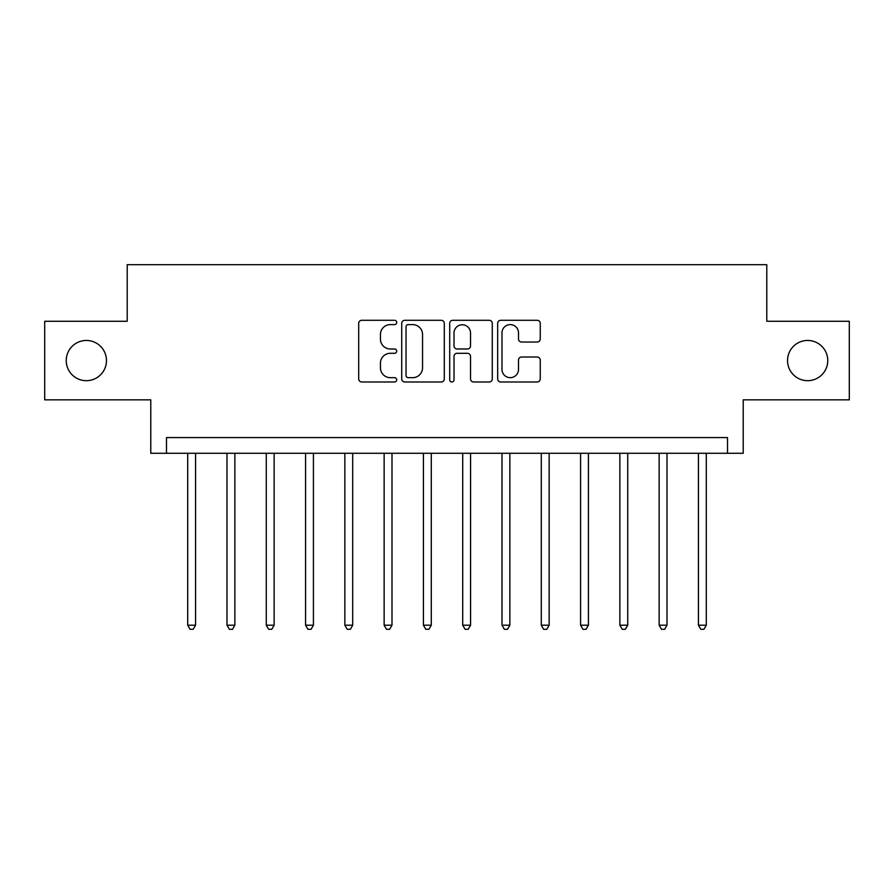 <?xml version="1.0" encoding="UTF-8"?>
<svg xmlns="http://www.w3.org/2000/svg" width="894" height="894" viewBox="0 0 894 894"><rect width="100%" height="100%" fill="white"/><g stroke="black" fill="none" stroke-linecap="round" stroke-linejoin="round"><path stroke-width="1.34" d="M396.712 322.443A2.157 2.157 0 0 0 394.556 320.287L361.779 320.287A3.084 3.084 0 0 0 358.695 323.371L358.695 378.9A3.084 3.084 0 0 0 361.779 381.995L394.556 381.995A2.157 2.157 0 0 0 396.712 379.827A2.157 2.157 0 0 0 394.556 377.67L390.309 377.67A9.868 9.868 0 0 1 380.442 367.803L380.442 363.176A9.868 9.868 0 0 1 390.309 353.298L394.556 353.298A2.157 2.157 0 0 0 396.712 351.141A2.157 2.157 0 0 0 394.556 348.984L390.309 348.984A9.868 9.868 0 0 1 380.442 339.105L380.442 334.479A9.868 9.868 0 0 1 390.309 324.611L394.556 324.611A2.157 2.157 0 0 0 396.712 322.443M787.536 360.573A20.115 20.115 0 0 0 807.651 380.688A20.115 20.115 0 0 0 827.766 360.573A20.115 20.115 0 0 0 807.651 340.458A20.115 20.115 0 0 0 787.536 360.573M66.234 360.573A20.115 20.115 0 0 0 86.349 380.688A20.115 20.115 0 0 0 106.464 360.573A20.115 20.115 0 0 0 86.349 340.458A20.115 20.115 0 0 0 66.234 360.573M537.16 342.033A3.084 3.084 0 0 0 540.244 338.949L540.244 323.371A3.084 3.084 0 0 0 537.16 320.287L500.752 320.287A3.084 3.084 0 0 0 497.667 323.371L497.667 378.9A3.084 3.084 0 0 0 500.752 381.995L537.16 381.995A3.084 3.084 0 0 0 540.244 378.9L540.244 360.081A3.084 3.084 0 0 0 537.16 356.997L521.582 356.997A3.084 3.084 0 0 0 518.498 360.081L518.498 369.423A8.247 8.247 0 0 1 510.239 377.67A8.247 8.247 0 0 1 501.992 369.423L501.992 332.859A8.247 8.247 0 0 1 510.239 324.611A8.247 8.247 0 0 1 518.498 332.859L518.498 338.949A3.084 3.084 0 0 0 521.582 342.033L537.16 342.033M727.515 453.28L743.227 453.28L743.227 399.853L849.3 399.853L849.3 321.281L766.795 321.281L766.795 264.702L127.205 264.702L127.205 321.281L44.7 321.281L44.7 399.853L150.773 399.853L150.773 453.28L727.515 453.28L727.515 437.568L166.485 437.568L166.485 453.28M444.296 323.371A3.084 3.084 0 0 0 441.211 320.287L404.814 320.287A3.084 3.084 0 0 0 401.73 323.371L401.73 378.9A3.084 3.084 0 0 0 404.814 381.995L441.211 381.995A3.084 3.084 0 0 0 444.296 378.9L444.296 323.371M452.789 320.287L489.186 320.287A3.084 3.084 0 0 1 492.27 323.371L492.27 378.9A3.084 3.084 0 0 1 489.186 381.995L473.608 381.995A3.084 3.084 0 0 1 470.523 378.9L470.523 356.382A3.084 3.084 0 0 0 467.439 353.298L457.102 353.298A3.084 3.084 0 0 0 454.018 356.382L454.018 379.827A2.157 2.157 0 0 1 451.861 381.995A2.157 2.157 0 0 1 449.704 379.827L449.704 323.371A3.084 3.084 0 0 1 452.789 320.287M408.2 324.611A2.157 2.157 0 0 0 406.044 326.768L406.044 375.514A2.157 2.157 0 0 0 408.2 377.67L412.682 377.67A9.868 9.868 0 0 0 422.549 367.803L422.549 334.479A9.868 9.868 0 0 0 412.682 324.611L408.2 324.611M470.523 333.015A8.247 8.247 0 0 0 462.276 324.768A8.247 8.247 0 0 0 454.018 333.015L454.018 345.9A3.084 3.084 0 0 0 457.102 348.984L467.439 348.984A3.084 3.084 0 0 0 470.523 345.9L470.523 333.015M187.706 453.28L187.706 625.208L195.562 625.208L195.562 453.28M195.562 625.208L193.205 629.298L190.064 629.298L187.706 625.208M226.987 453.28L226.987 625.208L234.854 625.208L234.854 453.28M234.854 625.208L232.496 629.298L229.345 629.298L226.987 625.208M266.278 453.28L266.278 625.208L274.134 625.208L274.134 453.28M274.134 625.208L271.776 629.298L268.636 629.298L266.278 625.208M305.569 453.28L305.569 625.208L313.425 625.208L313.425 453.28M313.425 625.208L311.067 629.298L307.927 629.298L305.569 625.208M344.849 453.28L344.849 625.208L352.705 625.208L352.705 453.28M352.705 625.208L350.359 629.298L347.207 629.298L344.849 625.208M384.141 453.28L384.141 625.208L391.997 625.208L391.997 453.28M391.997 625.208L389.639 629.298L386.499 629.298L384.141 625.208M423.432 453.28L423.432 625.208L431.288 625.208L431.288 453.28M431.288 625.208L428.93 629.298L425.79 629.298L423.432 625.208M462.712 453.28L462.712 625.208L470.568 625.208L470.568 453.28M470.568 625.208L468.21 629.298L465.07 629.298L462.712 625.208M502.003 453.28L502.003 625.208L509.859 625.208L509.859 453.28M509.859 625.208L507.501 629.298L504.361 629.298L502.003 625.208M541.283 453.28L541.283 625.208L549.151 625.208L549.151 453.28M549.151 625.208L546.793 629.298L543.641 629.298L541.283 625.208M580.575 453.28L580.575 625.208L588.431 625.208L588.431 453.28M588.431 625.208L586.073 629.298L582.933 629.298L580.575 625.208M619.866 453.28L619.866 625.208L627.722 625.208L627.722 453.28M627.722 625.208L625.364 629.298L622.224 629.298L619.866 625.208M659.146 453.28L659.146 625.208L667.002 625.208L667.002 453.28M667.002 625.208L664.655 629.298L661.504 629.298L659.146 625.208M698.438 453.28L698.438 625.208L706.294 625.208L706.294 453.28M706.294 625.208L703.936 629.298L700.795 629.298L698.438 625.208"/></g></svg>

